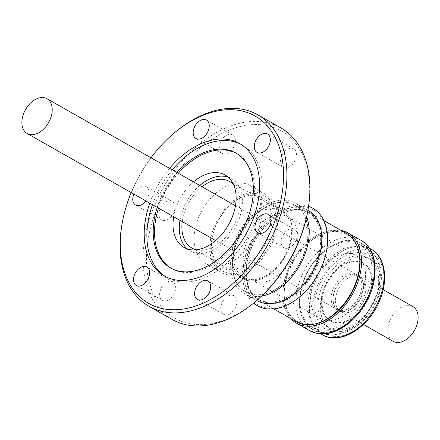 <?xml version="1.0" encoding="UTF-8"?>
<svg xmlns="http://www.w3.org/2000/svg" width="440" height="440" viewBox="0 0 440 440"><rect width="100%" height="100%" fill="white"/><g stroke="black" fill="none" stroke-linecap="round" stroke-linejoin="round"><path stroke-width="0.33" stroke-dasharray="2.2 1.65" d="M340.874 311.229A20.026 13.233 -60.4 0 0 360.745 297.671A20.026 13.233 -60.4 0 0 358.209 275.468A20.026 13.233 -60.4 0 0 355.779 274.527A20.026 13.233 -60.4 0 0 335.902 288.079A20.026 13.233 -60.4 0 0 338.437 310.288A20.026 13.233 -60.4 0 0 340.874 311.229M361.669 295.916A20.224 13.365 -60.4 0 0 358.309 275.291A20.224 13.365 -60.4 0 0 334.978 289.839A20.224 13.365 -60.4 0 0 338.338 310.464A20.224 13.365 -60.4 0 0 361.669 295.916M333.146 288.8A20.224 13.365 119.6 0 1 356.483 274.252A20.224 13.365 119.6 0 1 359.843 294.877A20.224 13.365 119.6 0 1 336.507 309.425A20.224 13.365 119.6 0 1 333.146 288.8M324.561 286.841A33.236 21.967 -60.4 0 0 330.083 320.738A33.236 21.967 -60.4 0 0 368.429 296.835A33.236 21.967 -60.4 0 0 362.907 262.933A33.236 21.967 -60.4 0 0 324.561 286.841M325.341 287.287A33.236 21.967 -60.4 0 0 330.864 321.184A33.236 21.967 -60.4 0 0 369.215 297.281A33.236 21.967 -60.4 0 0 363.693 263.379A33.236 21.967 -60.4 0 0 325.341 287.287M318.346 329.599A47.652 31.493 119.6 0 1 312.548 327.36A47.652 31.493 119.6 0 1 306.52 274.511A47.652 31.493 119.6 0 1 353.815 242.248A47.652 31.493 119.6 0 1 359.618 244.486A47.652 31.493 119.6 0 1 365.64 297.336A47.652 31.493 119.6 0 1 318.346 329.599M362.016 292.507A36.284 23.975 -60.4 0 0 355.988 255.503A36.284 23.975 -60.4 0 0 351.571 253.798A36.284 23.975 -60.4 0 0 314.127 281.6A36.284 23.975 -60.4 0 0 320.155 318.604A36.284 23.975 -60.4 0 0 324.566 320.309A36.284 23.975 -60.4 0 0 362.016 292.507M246.384 243.128A36.284 23.975 119.6 0 1 288.244 217.036A36.284 23.975 119.6 0 1 294.272 254.034A36.284 23.975 119.6 0 1 252.412 280.132A36.284 23.975 119.6 0 1 246.384 243.128M288.899 202.851A49.896 32.973 -60.4 0 0 239.377 236.632A49.896 32.973 -60.4 0 0 245.685 291.968A49.896 32.973 -60.4 0 0 251.757 294.316A49.896 32.973 -60.4 0 0 301.279 260.53A49.896 32.973 -60.4 0 0 294.971 205.194A49.896 32.973 -60.4 0 0 288.899 202.851M251.521 294.179A49.896 32.973 119.6 0 1 245.448 291.836A49.896 32.973 119.6 0 1 233.162 254.678A49.896 32.973 119.6 0 1 256.526 213.538A49.896 32.973 119.6 0 1 288.662 202.714A49.896 32.973 119.6 0 1 294.729 205.056A49.896 32.973 119.6 0 1 301.043 260.398A49.896 32.973 119.6 0 1 251.521 294.179M248.254 279.18A38.242 25.273 119.6 0 1 243.601 277.382A38.242 25.273 119.6 0 1 234.179 248.903A38.242 25.273 119.6 0 1 252.087 217.371A38.242 25.273 119.6 0 1 276.716 209.077A38.242 25.273 119.6 0 1 281.369 210.87A38.242 25.273 119.6 0 1 286.209 253.286A38.242 25.273 119.6 0 1 248.254 279.18M233.442 184.393A38.242 25.273 119.6 0 1 232.947 227.079A38.242 25.273 119.6 0 1 196.62 249.86A38.242 25.273 119.6 0 1 196.306 249.782M182.243 221.584A38.242 25.273 119.6 0 1 202.015 186.764M228.107 177.122A41.646 27.522 119.6 0 1 231.418 178.59A41.646 27.522 119.6 0 1 236.687 224.78A41.646 27.522 119.6 0 1 195.355 252.978A41.646 27.522 119.6 0 1 190.284 251.02A41.646 27.522 119.6 0 1 187.325 248.924M179.982 220.297A41.646 27.522 119.6 0 1 199.755 185.477M173.707 216.739A41.646 27.522 119.6 0 1 193.485 181.913M412.836 306.488A20.026 13.233 -60.4 0 0 410.399 305.547A20.026 13.233 -60.4 0 0 390.528 319.105A20.026 13.233 -60.4 0 0 393.058 341.308M358.127 275.864A20.026 13.233 119.6 0 1 360.564 276.804A20.026 13.233 119.6 0 1 363.099 299.007A20.026 13.233 119.6 0 1 343.222 312.565A20.026 13.233 119.6 0 1 340.791 311.625A20.026 13.233 119.6 0 1 338.256 289.416A20.026 13.233 119.6 0 1 358.127 275.864M321.893 286.858A40.046 26.466 -60.4 0 0 328.548 327.701A40.046 26.466 -60.4 0 0 374.754 298.898A40.046 26.466 -60.4 0 0 368.099 258.055A40.046 26.466 -60.4 0 0 321.893 286.858M324.247 288.195A40.046 26.466 -60.4 0 0 330.902 329.032A40.046 26.466 -60.4 0 0 377.108 300.234A40.046 26.466 -60.4 0 0 370.452 259.391A40.046 26.466 -60.4 0 0 324.247 288.195M317.4 285.835L314.298 295.57C313.379 299.717 312.901 303.199 312.857 306.009C312.862 309.397 312.477 312.054 314.54 319.666C317.543 327.745 319.083 328.317 321.789 331.205C323.928 333.086 326.42 334.483 329.263 335.385C338.102 339.944 365.013 332.965 379.247 299.921C384.626 284.884 385.303 272.844 381.282 263.797C380.622 261.596 376.899 255.865 374.952 254.634C372.708 252.643 370.183 251.224 367.384 250.371C361.922 248.133 354.404 249.238 344.828 253.682C333.894 259.226 324.748 269.94 317.4 285.835M318.494 331.491A49.258 32.549 -60.4 0 0 367.378 298.144A49.258 32.549 -60.4 0 0 361.147 243.513A49.258 32.549 -60.4 0 0 355.157 241.203A49.258 32.549 -60.4 0 0 306.273 274.549A49.258 32.549 -60.4 0 0 312.499 329.175A49.258 32.549 -60.4 0 0 318.494 331.491M318.389 331.749C327.971 335.621 355.295 327.063 369.397 294.091L372.73 283.805C373.731 279.351 374.259 275.644 374.314 272.685L374.242 267.168L372.587 258.159C369.435 249.568 367.763 248.892 364.903 245.845C362.637 243.843 359.992 242.363 356.972 241.406L355.262 240.944C349.239 239.102 341.402 240.68 331.749 245.68C326.618 248.853 326.777 248.941 324.11 251.053L316.553 258.528C311.526 264.33 307.428 271.018 304.255 278.597L300.735 289.68L299.332 300.212C299.145 306.784 300.014 312.378 301.945 317.004C305.833 325.127 310.745 329.89 316.673 331.287L318.389 331.749M358.193 274.824A50.056 33.077 -60.4 0 0 346.527 234.289A50.056 33.077 -60.4 0 0 288.772 270.292A50.056 33.077 -60.4 0 0 297.088 321.349A50.056 33.077 -60.4 0 0 337.876 310.596M357.704 247.742A50.056 33.077 -60.4 0 0 346.907 234.509A50.056 33.077 -60.4 0 0 289.152 270.507A50.056 33.077 -60.4 0 0 297.468 321.563A50.056 33.077 -60.4 0 0 314.364 324.049M346.434 233.426A50.765 33.545 -60.4 0 0 287.865 269.935A50.765 33.545 -60.4 0 0 296.296 321.706M250.927 248.958A50.765 33.545 -60.4 0 0 259.358 300.729A50.765 33.545 -60.4 0 0 265.535 303.116A50.765 33.545 -60.4 0 0 317.928 264.22A50.765 33.545 -60.4 0 0 309.496 212.448A50.765 33.545 -60.4 0 0 303.32 210.062A50.765 33.545 -60.4 0 0 250.927 248.958M265.551 302.33A50.056 33.077 -60.4 0 0 317.218 263.973A50.056 33.077 -60.4 0 0 308.902 212.922A50.056 33.077 -60.4 0 0 302.808 210.568A50.056 33.077 -60.4 0 0 251.141 248.924A50.056 33.077 -60.4 0 0 259.457 299.976A50.056 33.077 -60.4 0 0 265.551 302.33M264.11 301.51A50.056 33.077 119.6 0 1 258.022 299.156A50.056 33.077 119.6 0 1 245.696 261.882A50.056 33.077 119.6 0 1 249.706 248.105A50.056 33.077 119.6 0 1 269.132 220.611A50.056 33.077 119.6 0 1 301.367 209.754A50.056 33.077 119.6 0 1 307.461 212.102A50.056 33.077 119.6 0 1 315.777 263.153A50.056 33.077 119.6 0 1 264.11 301.51M326.574 250.575A54.934 36.3 -60.4 0 0 306.367 207.091A54.934 36.3 -60.4 0 0 270.99 219.01A54.934 36.3 -60.4 0 0 245.267 264.297A54.934 36.3 -60.4 0 0 265.48 307.786A54.934 36.3 -60.4 0 0 300.856 295.867M308.567 206.344A56.062 37.048 -60.4 0 0 306.048 205.634A56.062 37.048 -60.4 0 0 269.94 217.795A56.062 37.048 -60.4 0 0 248.182 248.589A56.062 37.048 -60.4 0 0 243.689 264.022A56.062 37.048 -60.4 0 0 253.638 303.061M308.094 210.342A51.898 34.298 -60.4 0 0 301.78 207.906A51.898 34.298 -60.4 0 0 268.356 219.164A51.898 34.298 -60.4 0 0 248.21 247.671A51.898 34.298 -60.4 0 0 244.052 261.954A51.898 34.298 -60.4 0 0 256.834 300.603M306.658 216.733A51.898 34.298 -60.4 0 0 295.548 203.22A51.898 34.298 -60.4 0 0 289.234 200.783A51.898 34.298 -60.4 0 0 255.811 212.042A51.898 34.298 -60.4 0 0 231.512 254.832A51.898 34.298 -60.4 0 0 244.288 293.48A51.898 34.298 -60.4 0 0 250.602 295.916A51.898 34.298 -60.4 0 0 261.586 296.098M247.225 280.401A39.848 26.329 -60.4 0 0 286.77 253.424A39.848 26.329 -60.4 0 0 281.727 209.231A39.848 26.329 -60.4 0 0 276.881 207.361A39.848 26.329 -60.4 0 0 251.218 216.007A39.848 26.329 -60.4 0 0 232.562 248.859A39.848 26.329 -60.4 0 0 242.374 278.531A39.848 26.329 -60.4 0 0 247.225 280.401M256.526 195.8A39.848 26.329 119.6 0 1 261.371 197.676A39.848 26.329 119.6 0 1 266.415 241.863A39.848 26.329 119.6 0 1 226.87 268.84A39.848 26.329 119.6 0 1 222.019 266.97A39.848 26.329 119.6 0 1 212.207 237.298A39.848 26.329 119.6 0 1 230.863 204.446A39.848 26.329 119.6 0 1 256.526 195.8M227.766 272.96A43.043 28.446 119.6 0 1 211.926 238.882A43.043 28.446 119.6 0 1 232.084 203.396A43.043 28.446 119.6 0 1 259.804 194.056A43.043 28.446 119.6 0 1 272.19 239.976A43.043 28.446 119.6 0 1 227.766 272.96M244.745 183.464A44.852 29.64 119.6 0 1 250.201 185.57A44.852 29.64 119.6 0 1 255.871 235.312A44.852 29.64 119.6 0 1 211.36 265.678A44.852 29.64 119.6 0 1 205.898 263.571A44.852 29.64 119.6 0 1 200.228 213.829A44.852 29.64 119.6 0 1 244.745 183.464M227.09 274.615A44.852 29.64 -60.4 0 0 271.607 244.25A44.852 29.64 -60.4 0 0 265.93 194.507A44.852 29.64 -60.4 0 0 260.475 192.401A44.852 29.64 -60.4 0 0 215.963 222.767A44.852 29.64 -60.4 0 0 221.634 272.509A44.852 29.64 -60.4 0 0 227.09 274.615M163.708 300.828A10.61 7.013 -60.4 0 0 174.24 293.645A10.61 7.013 -60.4 0 0 172.898 281.875A10.61 7.013 -60.4 0 0 171.606 281.375A10.61 7.013 -60.4 0 0 161.073 288.558A10.61 7.013 -60.4 0 0 162.415 300.327A10.61 7.013 -60.4 0 0 163.708 300.828M224.813 314.749A10.61 7.013 -60.4 0 0 235.345 307.56A10.61 7.013 -60.4 0 0 234.003 295.79A10.61 7.013 -60.4 0 0 232.711 295.295A10.61 7.013 -60.4 0 0 222.178 302.478A10.61 7.013 -60.4 0 0 223.52 314.248A10.61 7.013 -60.4 0 0 224.813 314.749M285.202 248.215A10.61 7.013 -60.4 0 0 295.735 241.032A10.61 7.013 -60.4 0 0 294.393 229.262A10.61 7.013 -60.4 0 0 293.106 228.762A10.61 7.013 -60.4 0 0 282.574 235.95A10.61 7.013 -60.4 0 0 283.916 247.72A10.61 7.013 -60.4 0 0 285.202 248.215M284.493 167.767A10.61 7.013 -60.4 0 0 295.026 160.584A10.61 7.013 -60.4 0 0 293.684 148.814A10.61 7.013 -60.4 0 0 292.391 148.313A10.61 7.013 -60.4 0 0 281.859 155.502A10.61 7.013 -60.4 0 0 283.201 167.272A10.61 7.013 -60.4 0 0 284.493 167.767M223.388 153.852A10.61 7.013 -60.4 0 0 233.921 146.663A10.61 7.013 -60.4 0 0 232.579 134.893A10.61 7.013 -60.4 0 0 231.286 134.398A10.61 7.013 -60.4 0 0 220.754 141.581A10.61 7.013 -60.4 0 0 222.096 153.351A10.61 7.013 -60.4 0 0 223.388 153.852M145.844 200.91A10.61 7.013 -60.4 0 0 146.053 186.582A10.61 7.013 -60.4 0 0 144.76 186.087A10.61 7.013 -60.4 0 0 133.854 194.101M162.998 220.38A10.61 7.013 -60.4 0 0 173.531 213.197A10.61 7.013 -60.4 0 0 172.189 201.427A10.61 7.013 -60.4 0 0 170.896 200.926A10.61 7.013 -60.4 0 0 160.364 208.115A10.61 7.013 -60.4 0 0 161.706 219.879A10.61 7.013 -60.4 0 0 162.998 220.38M280.863 127.919A110.127 72.776 -60.4 0 0 267.465 122.749A110.127 72.776 -60.4 0 0 158.169 197.307A110.127 72.776 -60.4 0 0 172.101 319.44M173.547 133.579A110.127 72.776 -60.4 0 0 121.979 224.373M307.775 211.118A107.723 71.187 -60.4 0 0 268.142 125.84A107.723 71.187 -60.4 0 0 156.954 208.379A107.723 71.187 -60.4 0 0 187.957 323.301A107.723 71.187 -60.4 0 0 257.334 299.932M171.303 268.318A66.077 43.665 -60.4 0 0 171.952 268.697A66.077 43.665 -60.4 0 0 179.988 271.805A66.077 43.665 -60.4 0 0 245.564 227.068A66.077 43.665 -60.4 0 0 237.21 153.786A66.077 43.665 -60.4 0 0 236.549 153.423M176.979 172.541A66.077 43.665 -60.4 0 0 157.201 207.361M172.238 169.851A76.17 50.336 -60.4 0 0 152.465 204.672M165.649 276.689A76.17 50.336 -60.4 0 0 166.969 277.475A76.17 50.336 -60.4 0 0 176.231 281.05A76.17 50.336 -60.4 0 0 251.829 229.482A76.17 50.336 -60.4 0 0 242.193 145.013A76.17 50.336 -60.4 0 0 240.845 144.287M150.981 157.779A107.723 71.187 -60.4 0 0 131.203 192.599M169.576 168.339A76.17 50.336 -60.4 0 0 149.798 203.159M178.282 173.283A66.077 43.665 -60.4 0 0 158.51 208.104M290.807 318.588A51.942 34.325 119.6 0 1 292.341 261.085A51.942 34.325 119.6 0 1 340.94 230.307M312.692 283.338A47.652 31.493 119.6 0 1 361.878 246.824A47.652 31.493 119.6 0 1 367.675 249.062A47.652 31.493 119.6 0 1 375.595 297.666A47.652 31.493 119.6 0 1 326.409 334.18A47.652 31.493 119.6 0 1 320.611 331.942A47.652 31.493 119.6 0 1 312.692 283.338M375.557 298.722A42.851 28.314 -60.4 0 0 363.226 253.011A42.851 28.314 -60.4 0 0 319 285.841A42.851 28.314 -60.4 0 0 331.331 331.557A42.851 28.314 -60.4 0 0 375.557 298.722M371.08 249.156A49.258 32.549 -60.4 0 0 365.09 246.84A49.258 32.549 -60.4 0 0 314.248 284.581A49.258 32.549 -60.4 0 0 322.432 334.818M360.905 240.29A51.942 34.325 -60.4 0 0 354.585 237.853A51.942 34.325 -60.4 0 0 303.039 273.014A51.942 34.325 -60.4 0 0 309.606 330.622M358.209 275.468L235.455 205.75M356.483 274.252L358.309 275.291M330.083 320.738L330.864 321.184M359.618 244.486L367.675 249.062C381.992 256.954 385.193 278.966 376.877 298.749C366.916 324.736 338.833 342.881 320.611 331.942L312.548 327.36M288.244 217.036L355.988 255.503M234.179 248.903L233.162 254.678M252.087 217.371L256.526 213.538M191.966 248.061L243.601 277.382M184.014 247.456L190.284 251.02M383.168 289.641L360.564 276.804M328.548 327.701L330.902 329.032M361.147 243.513L369.32 248.155M297.088 321.349L297.468 321.563M259.358 300.729L273.79 308.924M258.022 299.156L259.457 299.976M245.696 261.882L245.267 264.297M269.132 220.611L270.99 219.01M244.052 261.954L243.689 264.022M295.548 203.22L307.923 210.249M261.371 197.676L281.727 209.231M212.207 237.298L211.926 238.882M230.863 204.446L232.084 203.396M250.201 185.57L265.93 194.507M172.898 281.875L146.762 267.031M234.003 295.79L207.867 280.951M294.393 229.262L268.257 214.418M293.684 148.814L267.548 133.969M232.579 134.893L206.443 120.054M172.189 201.427L146.053 186.582M237.21 153.786L235.906 153.043M242.193 145.013L239.531 143.495M166.969 277.475L164.302 275.963M171.952 268.697L170.643 267.96M161.706 219.879L135.57 205.04M222.096 153.351L195.965 138.507M283.201 167.272L257.065 152.427M283.916 247.72L257.78 232.876M223.52 314.248L197.384 299.404M162.415 300.327L136.279 285.489M205.898 263.571L221.634 272.509M222.019 266.97L242.374 278.531M232.562 248.859L231.512 254.832M251.218 216.007L255.811 212.042M244.288 293.48L256.669 300.509M268.356 219.164L269.94 217.795M307.461 212.102L308.902 212.922M309.496 212.448L323.923 220.644M346.527 234.289L346.907 234.509M312.499 329.175L320.672 333.817M368.099 258.055L370.452 259.391M363.396 324.462L340.791 311.625M338.437 310.288L215.677 240.57M336.507 309.425L338.338 310.464M362.907 262.933L363.693 263.379M252.412 280.132L320.155 318.604M229.74 181.549L281.369 210.87M225.148 175.027L231.418 178.59"/><path stroke-width="0.66" d="M44.506 97.752A20.026 13.233 119.6 0 1 46.943 98.692A20.026 13.233 119.6 0 1 49.473 120.896A20.026 13.233 119.6 0 1 29.601 134.453A20.026 13.233 119.6 0 1 27.165 133.513A20.026 13.233 119.6 0 1 24.635 111.309A20.026 13.233 119.6 0 1 44.506 97.752M196.306 249.782A38.242 25.273 119.6 0 1 191.966 248.061A38.242 25.273 119.6 0 1 182.243 221.584M202.015 186.764A38.242 25.273 119.6 0 1 225.088 179.751A38.242 25.273 119.6 0 1 229.74 181.549A38.242 25.273 119.6 0 1 233.442 184.393M187.325 248.924A41.646 27.522 119.6 0 1 179.982 220.297M199.755 185.477A41.646 27.522 119.6 0 1 226.353 176.632A41.646 27.522 119.6 0 1 228.107 177.122M193.485 181.913A41.646 27.522 119.6 0 1 220.083 173.074A41.646 27.522 119.6 0 1 225.148 175.027A41.646 27.522 119.6 0 1 230.412 221.216A41.646 27.522 119.6 0 1 189.079 249.414A41.646 27.522 119.6 0 1 184.014 247.456A41.646 27.522 119.6 0 1 173.707 216.739M363.396 324.462L393.058 341.308A20.026 13.233 -60.4 0 0 395.494 342.249A20.026 13.233 -60.4 0 0 415.366 328.691A20.026 13.233 -60.4 0 0 412.836 306.488L383.168 289.641M340.94 230.307A51.942 34.325 119.6 0 1 341.517 230.428A51.942 34.325 119.6 0 1 347.837 232.87A51.942 34.325 119.6 0 1 354.409 290.472A51.942 34.325 119.6 0 1 302.858 325.639A51.942 34.325 119.6 0 1 296.538 323.197A51.942 34.325 119.6 0 1 290.807 318.588M273.79 308.924L296.296 321.706A50.765 33.545 -60.4 0 0 337.656 310.811L337.876 310.596A50.056 33.077 -60.4 0 0 354.844 285.346A50.056 33.077 -60.4 0 0 358.193 274.824L358.259 274.527A50.765 33.545 -60.4 0 0 346.434 233.426L323.923 220.644M314.364 324.049A50.056 33.077 -60.4 0 0 355.223 285.56A50.056 33.077 -60.4 0 0 357.704 247.742M337.656 310.811A50.765 33.545 -60.4 0 0 354.866 285.197A50.765 33.545 -60.4 0 0 358.259 274.527M253.638 303.061A56.062 37.048 -60.4 0 0 264.314 308.402A56.062 37.048 -60.4 0 0 300.421 296.241L300.856 295.867A54.934 36.3 -60.4 0 0 326.574 250.575L326.673 250.014A56.062 37.048 -60.4 0 0 308.567 206.344M300.421 296.241A56.062 37.048 -60.4 0 0 322.185 265.447A56.062 37.048 -60.4 0 0 326.673 250.014M256.669 300.509L256.834 300.603A51.898 34.298 -60.4 0 0 263.148 303.039A51.898 34.298 -60.4 0 0 316.718 263.274A51.898 34.298 -60.4 0 0 308.094 210.342L307.923 210.249M261.586 296.098A51.898 34.298 -60.4 0 0 299.739 265.287A51.898 34.298 -60.4 0 0 306.658 216.733M137.572 285.984A10.61 7.013 -60.4 0 0 148.104 278.801A10.61 7.013 -60.4 0 0 146.762 267.031A10.61 7.013 -60.4 0 0 145.47 266.536A10.61 7.013 -60.4 0 0 134.937 273.719A10.61 7.013 -60.4 0 0 136.279 285.489A10.61 7.013 -60.4 0 0 137.572 285.984M198.677 299.904A10.61 7.013 -60.4 0 0 209.209 292.721A10.61 7.013 -60.4 0 0 207.867 280.951A10.61 7.013 -60.4 0 0 206.575 280.451A10.61 7.013 -60.4 0 0 196.042 287.634A10.61 7.013 -60.4 0 0 197.384 299.404A10.61 7.013 -60.4 0 0 198.677 299.904M259.067 233.376A10.61 7.013 -60.4 0 0 269.599 226.188A10.61 7.013 -60.4 0 0 268.257 214.418A10.61 7.013 -60.4 0 0 266.97 213.923A10.61 7.013 -60.4 0 0 256.438 221.106A10.61 7.013 -60.4 0 0 257.78 232.876A10.61 7.013 -60.4 0 0 259.067 233.376M258.357 152.928A10.61 7.013 -60.4 0 0 268.889 145.739A10.61 7.013 -60.4 0 0 267.548 133.969A10.61 7.013 -60.4 0 0 266.255 133.474A10.61 7.013 -60.4 0 0 255.723 140.657A10.61 7.013 -60.4 0 0 257.065 152.427A10.61 7.013 -60.4 0 0 258.357 152.928M197.252 139.007A10.61 7.013 -60.4 0 0 207.785 131.824A10.61 7.013 -60.4 0 0 206.443 120.054A10.61 7.013 -60.4 0 0 205.15 119.554A10.61 7.013 -60.4 0 0 194.623 126.742A10.61 7.013 -60.4 0 0 195.965 138.507A10.61 7.013 -60.4 0 0 197.252 139.007M133.854 194.101A10.61 7.013 -60.4 0 0 135.57 205.04A10.61 7.013 -60.4 0 0 136.862 205.535A10.61 7.013 -60.4 0 0 145.844 200.91M131.203 192.599A107.723 71.187 -60.4 0 0 122.194 223.185L121.979 224.373A110.127 72.776 -60.4 0 0 149.1 306.383L172.101 319.44A110.127 72.776 -60.4 0 0 185.499 324.616A110.127 72.776 -60.4 0 0 256.416 300.724A110.127 72.776 -60.4 0 0 307.984 209.924A110.127 72.776 -60.4 0 0 280.863 127.919L257.868 114.857A110.127 72.776 -60.4 0 0 244.47 109.687A110.127 72.776 -60.4 0 0 173.547 133.579L172.634 134.371A107.723 71.187 -60.4 0 0 150.981 157.779M149.1 306.383A110.127 72.776 -60.4 0 0 162.498 311.553A110.127 72.776 -60.4 0 0 271.794 236.995A110.127 72.776 -60.4 0 0 257.868 114.857M157.201 207.361A66.077 43.665 -60.4 0 0 170.643 267.96A66.077 43.665 -60.4 0 0 178.684 271.062A66.077 43.665 -60.4 0 0 244.261 226.325A66.077 43.665 -60.4 0 0 235.906 153.043A66.077 43.665 -60.4 0 0 227.865 149.941A66.077 43.665 -60.4 0 0 176.979 172.541M236.549 153.423A66.077 43.665 -60.4 0 0 229.169 150.684A66.077 43.665 -60.4 0 0 178.282 173.283M240.845 144.287A76.17 50.336 -60.4 0 0 232.925 141.433A76.17 50.336 -60.4 0 0 172.238 169.851M152.465 204.672A76.17 50.336 -60.4 0 0 165.649 276.689M149.798 203.159A76.17 50.336 -60.4 0 0 164.302 275.963A76.17 50.336 -60.4 0 0 173.569 279.538A76.17 50.336 -60.4 0 0 249.161 227.97A76.17 50.336 -60.4 0 0 239.531 143.495A76.17 50.336 -60.4 0 0 230.263 139.92A76.17 50.336 -60.4 0 0 169.576 168.339M122.194 223.185A107.723 71.187 -60.4 0 0 161.821 308.462A107.723 71.187 -60.4 0 0 273.009 225.924A107.723 71.187 -60.4 0 0 242.006 110.996A107.723 71.187 -60.4 0 0 172.634 134.371M158.51 208.104A66.077 43.665 -60.4 0 0 171.303 268.318M256.416 300.724L257.334 299.932A107.723 71.187 -60.4 0 0 307.775 211.118L307.984 209.924M322.432 334.818A49.258 32.549 -60.4 0 0 328.427 337.134A49.258 32.549 -60.4 0 0 379.264 299.393A49.258 32.549 -60.4 0 0 371.08 249.156C385.132 256.768 388.591 279.268 379.907 299.932C369.512 327.168 340.192 345.785 322.432 334.818L320.672 333.817M315.925 333.058A51.942 34.325 -60.4 0 0 367.472 297.897A51.942 34.325 -60.4 0 0 360.905 240.29C378.169 249.447 379.748 279.757 365.425 303.485C353.799 323.961 332.519 337.233 316.289 333.201L309.606 330.622A51.942 34.325 -60.4 0 0 315.925 333.058M235.455 205.75L46.943 98.692M369.32 248.155L371.08 249.156M360.905 240.29L347.837 232.87M309.606 330.622L296.538 323.197M215.677 240.57L27.165 133.513"/></g></svg>
